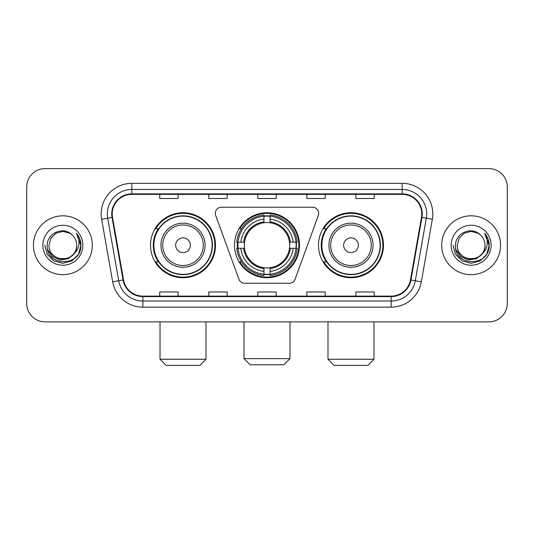 <?xml version="1.0" encoding="UTF-8"?>
<svg xmlns="http://www.w3.org/2000/svg" width="534" height="534" viewBox="0 0 534 534"><rect width="100%" height="100%" fill="white"/><g stroke="black" fill="none" stroke-linecap="round" stroke-linejoin="round"><path stroke-width="0.8" d="M215.335 213.36A6.128 6.128 0 0 0 215.703 215.456L238.905 279.209A6.128 6.128 0 0 0 244.665 283.247L289.335 283.247A6.128 6.128 0 0 0 295.095 279.209L318.297 215.456A6.128 6.128 0 0 0 312.537 207.232L221.463 207.232A6.128 6.128 0 0 0 215.335 213.36M318.491 245.239A32.487 32.487 0 0 0 350.985 277.727A32.487 32.487 0 0 0 383.472 245.239A32.487 32.487 0 0 0 350.985 212.746A32.487 32.487 0 0 0 318.491 245.239M234.513 245.239A32.487 32.487 0 0 0 267 277.727A32.487 32.487 0 0 0 299.487 245.239A32.487 32.487 0 0 0 267 212.746A32.487 32.487 0 0 0 234.513 245.239M150.528 245.239A32.487 32.487 0 0 0 183.015 277.727A32.487 32.487 0 0 0 215.509 245.239A32.487 32.487 0 0 0 183.015 212.746A32.487 32.487 0 0 0 150.528 245.239M158.318 261.787A29.73 29.73 0 0 1 158.318 228.686M237.43 248.303A29.73 29.73 0 0 1 237.43 242.176M326.287 261.787A29.73 29.73 0 0 1 326.287 228.686M26.7 187L26.7 303.472A18.39 18.39 0 0 0 45.09 321.862L488.91 321.862A18.39 18.39 0 0 0 507.3 303.472L507.3 187A18.39 18.39 0 0 0 488.91 168.611L45.09 168.611A18.39 18.39 0 0 0 26.7 187L26.7 303.472M33.442 245.239A29.423 29.423 0 0 0 62.865 274.663A29.423 29.423 0 0 0 92.295 245.239A29.423 29.423 0 0 0 62.865 215.816A29.423 29.423 0 0 0 33.442 245.239A29.423 29.423 0 0 0 62.865 274.663A29.423 29.423 0 0 0 92.295 245.239A29.423 29.423 0 0 0 62.865 215.816A29.423 29.423 0 0 0 33.442 245.239M441.705 245.239A29.423 29.423 0 0 0 471.135 274.663A29.423 29.423 0 0 0 500.558 245.239A29.423 29.423 0 0 0 471.135 215.816A29.423 29.423 0 0 0 441.705 245.239A29.423 29.423 0 0 0 471.135 274.663A29.423 29.423 0 0 0 500.558 245.239A29.423 29.423 0 0 0 471.135 215.816A29.423 29.423 0 0 0 441.705 245.239M112.213 213.974A19.618 19.618 0 0 1 131.831 194.356L402.169 194.356A19.618 19.618 0 0 1 421.486 217.378L410.459 279.909A19.618 19.618 0 0 1 391.142 296.116L142.858 296.116A19.618 19.618 0 0 1 123.541 279.909L112.514 217.378A19.618 19.618 0 0 1 112.213 213.974M111.726 213.974A20.105 20.105 0 0 0 112.033 217.465L123.054 279.996A20.105 20.105 0 0 0 142.858 296.61L391.142 296.61A20.105 20.105 0 0 0 410.946 279.996L421.967 217.465A20.105 20.105 0 0 0 402.169 193.869L131.831 193.869A20.105 20.105 0 0 0 111.726 213.974M101.647 219.294A30.652 30.652 0 0 1 131.831 183.322L402.169 183.322A30.652 30.652 0 0 1 432.353 219.294L421.326 281.825A30.652 30.652 0 0 1 391.142 307.15L142.858 307.15A30.652 30.652 0 0 1 112.674 281.825L101.647 219.294L107.681 218.232A24.517 24.517 0 0 1 131.831 189.457L402.169 189.457A24.517 24.517 0 0 1 426.319 218.232L415.292 280.757A24.517 24.517 0 0 1 391.142 301.022L142.858 301.022A24.517 24.517 0 0 1 118.708 280.757L107.681 218.232A24.517 24.517 0 0 1 107.314 213.974M488.91 168.611L45.09 168.611M45.09 321.862L488.91 321.862M507.3 303.472L507.3 187M410.946 279.996L415.292 280.757L426.319 218.232L432.353 219.294M257.802 194.356L257.802 198.508L276.198 198.508L276.198 194.356M208.767 194.356L208.767 198.508L227.157 198.508L227.157 194.356M159.726 194.356L159.726 198.508L178.116 198.508L178.116 194.356M306.843 194.356L306.843 198.508L325.233 198.508L325.233 194.356M355.884 194.356L355.884 198.508L374.274 198.508L374.274 194.356M276.198 296.116L276.198 291.964L257.802 291.964L257.802 296.116M227.157 296.116L227.157 291.964L208.767 291.964L208.767 296.116M178.116 296.116L178.116 291.964L159.726 291.964L159.726 296.116M325.233 296.116L325.233 291.964L306.843 291.964L306.843 296.116M374.274 296.116L374.274 291.964L355.884 291.964L355.884 296.116M76.722 245.239C77.57 263.108 48.167 263.108 49.015 245.239L50.87 238.311L55.943 233.238L62.865 231.382L69.794 233.238L71.943 234.773C63.439 225.862 47.072 233.198 47.226 245.239C45.67 266.626 80.347 267.187 80.908 246.274L80.934 245.239C80.881 240.694 79.372 236.702 76.402 233.265C78.658 236.976 79.459 240.968 78.792 245.239C78.144 248.871 76.375 251.841 73.485 254.137A13.857 13.857 0 0 0 76.722 245.239C77.57 263.108 48.167 263.108 49.015 245.239C48.167 263.108 77.57 263.108 76.722 245.239A13.857 13.857 0 0 0 71.943 234.773M73.485 254.137C66.129 264.076 48.294 257.722 49.015 245.239M74.366 253.396L68.112 258.81L59.915 259.951L52.372 256.54L47.66 249.732M42.88 245.239A19.985 19.985 0 0 0 62.865 265.224A19.985 19.985 0 0 0 82.85 245.239A19.985 19.985 0 0 0 62.865 225.255A19.985 19.985 0 0 0 42.88 245.239M76.402 233.265L80.928 245.767L80.087 239.766L80.928 245.767L80.087 239.766L80.928 245.767L76.536 233.418L80.928 245.76L76.536 233.418L80.934 245.239L78.518 254.271L71.903 260.886L62.865 263.309L53.834 260.886L47.219 254.271L44.803 245.239M76.536 233.418L80.928 245.773M283.861 364.775L250.139 364.775L244.011 358.648L289.989 358.648L283.861 364.775M270.064 274.256L270.064 275.491A30.405 30.405 0 0 0 297.251 248.303L296.016 248.303A29.176 29.176 0 0 1 270.064 274.256L270.064 271.419A26.36 26.36 0 0 0 293.179 248.303L289.475 248.303A22.682 22.682 0 0 0 270.064 222.765L270.064 216.223A29.176 29.176 0 0 1 296.016 242.176L297.251 242.176A30.405 30.405 0 0 0 270.064 214.988L270.064 216.223M237.984 248.303L236.749 248.303A30.405 30.405 0 0 0 263.936 275.491L263.936 274.256A29.176 29.176 0 0 1 237.984 248.303L240.821 248.303A26.36 26.36 0 0 0 263.936 271.419L263.936 267.714A22.682 22.682 0 0 0 289.475 248.303L290.376 248.303A23.576 23.576 0 0 1 270.064 268.615L270.064 271.419M263.936 216.223L263.936 214.988A30.405 30.405 0 0 0 236.749 242.176L237.984 242.176A29.176 29.176 0 0 1 263.936 216.223L263.936 219.06A26.36 26.36 0 0 0 240.821 242.176L244.525 242.176A22.682 22.682 0 0 0 263.936 267.714L263.936 268.615A23.576 23.576 0 0 1 243.624 248.303L240.821 248.303M238.044 248.303A29.116 29.116 0 0 1 238.044 242.176M270.064 216.283A29.116 29.116 0 0 0 263.936 216.283M295.956 242.176A29.116 29.116 0 0 1 295.956 248.303M296.016 242.176L293.179 242.176A26.36 26.36 0 0 0 270.064 219.06M293.179 248.303L296.016 248.303M263.936 271.419L263.936 274.256M289.475 242.176L293.179 242.176M270.064 267.748L270.064 268.615M263.936 267.714A22.682 22.682 0 0 1 244.525 248.303L243.624 248.303M270.064 274.196A29.116 29.116 0 0 1 263.936 274.196M240.821 242.176L237.984 242.176M263.936 222.725L263.936 219.06M270.064 222.765A22.682 22.682 0 0 0 244.525 242.176L243.624 242.176A23.576 23.576 0 0 1 263.936 221.857M270.064 222.725L270.064 221.857A23.576 23.576 0 0 1 290.376 242.176M241.495 228.686L239.759 228.686A31.88 31.88 0 0 1 298.88 245.239A31.88 31.88 0 0 1 239.759 261.787L241.495 261.787M199.876 365.389L166.161 365.389L160.026 359.255L206.004 359.255L199.876 365.389M190.371 245.239A7.356 7.356 0 0 0 183.015 237.884A7.356 7.356 0 0 0 175.659 245.239A7.356 7.356 0 0 0 183.015 252.595A7.356 7.356 0 0 0 190.371 245.239M205.083 245.239A22.068 22.068 0 0 0 183.015 223.172A22.068 22.068 0 0 0 160.948 245.239A22.068 22.068 0 0 0 183.015 267.307A22.068 22.068 0 0 0 205.083 245.239A22.068 22.068 0 0 1 183.015 267.307A22.068 22.068 0 0 1 160.948 245.239M212.138 245.239A29.116 29.116 0 0 0 183.015 216.123A29.116 29.116 0 0 0 153.899 245.239A29.116 29.116 0 0 0 183.015 274.356A29.116 29.116 0 0 0 212.138 245.239M214.895 245.239A31.88 31.88 0 0 1 155.774 261.787L158.732 261.787A29.39 29.39 0 0 0 202.466 267.28A29.39 29.39 0 0 0 202.466 223.199A29.39 29.39 0 0 0 158.732 228.686L155.774 228.686A31.88 31.88 0 0 1 214.895 245.239M367.839 365.389L334.124 365.389L327.996 359.255L373.974 359.255L367.839 365.389M358.341 245.239A7.356 7.356 0 0 0 350.985 237.884A7.356 7.356 0 0 0 343.629 245.239A7.356 7.356 0 0 0 350.985 252.595A7.356 7.356 0 0 0 358.341 245.239M373.052 245.239A22.068 22.068 0 0 0 350.985 223.172A22.068 22.068 0 0 0 328.917 245.239A22.068 22.068 0 0 0 350.985 267.307A22.068 22.068 0 0 0 373.052 245.239A22.068 22.068 0 0 1 350.985 267.307A22.068 22.068 0 0 1 328.917 245.239M380.101 245.239A29.116 29.116 0 0 0 350.985 216.123A29.116 29.116 0 0 0 321.862 245.239A29.116 29.116 0 0 0 350.985 274.356A29.116 29.116 0 0 0 380.101 245.239M382.858 245.239A31.88 31.88 0 0 1 323.738 261.787L326.695 261.787A29.39 29.39 0 0 0 370.429 267.28A29.39 29.39 0 0 0 370.429 223.199A29.39 29.39 0 0 0 326.695 228.686L323.738 228.686A31.88 31.88 0 0 1 382.858 245.239M484.985 245.239C485.833 263.108 456.43 263.108 457.278 245.239L459.133 238.311L464.206 233.238L471.135 231.382L478.057 233.238L480.206 234.773C471.709 225.862 455.335 233.198 455.489 245.239C453.933 266.626 488.61 267.187 489.171 246.274L489.197 245.239C489.151 240.694 487.635 236.702 484.665 233.265C486.928 236.976 487.722 240.968 487.055 245.239C486.407 248.871 484.638 251.841 481.748 254.137A13.857 13.857 0 0 0 484.985 245.239C485.833 263.108 456.43 263.108 457.278 245.239C456.43 263.108 485.833 263.108 484.985 245.239A13.857 13.857 0 0 0 480.206 234.773M481.748 254.137C474.392 264.076 456.557 257.722 457.278 245.239M482.629 253.396L476.375 258.81L468.178 259.951L460.635 256.54L455.923 249.732M451.15 245.239A19.985 19.985 0 0 0 471.135 265.224A19.985 19.985 0 0 0 491.12 245.239A19.985 19.985 0 0 0 471.135 225.255A19.985 19.985 0 0 0 451.15 245.239M484.665 233.265L489.191 245.767L488.35 239.766L489.191 245.767L488.35 239.766L489.191 245.767L484.799 233.418L489.191 245.76L484.799 233.418L489.197 245.239L486.781 254.271L480.166 260.886L471.135 263.309L462.097 260.886L455.482 254.271L453.066 245.239M484.799 233.418L489.191 245.773M402.169 183.322L402.169 193.869M107.681 218.232L112.033 217.465M142.858 307.15L142.858 296.61M391.142 296.61L391.142 307.15M112.674 281.825L123.054 279.996M421.967 217.465L426.319 218.232M131.831 183.322L131.831 193.869M415.292 280.757L421.326 281.825M270.064 267.714A22.682 22.682 0 0 0 289.475 248.303M263.936 274.469A29.39 29.39 0 0 0 270.064 274.469M296.23 248.303A29.39 29.39 0 0 0 296.23 242.176M270.064 216.003A29.39 29.39 0 0 0 263.936 216.003M203.294 245.239A20.272 20.272 0 0 0 183.015 224.968A20.272 20.272 0 0 0 162.743 245.239A20.272 20.272 0 0 0 183.015 265.511A20.272 20.272 0 0 0 203.294 245.239M371.257 245.239A20.272 20.272 0 0 0 350.985 224.968A20.272 20.272 0 0 0 330.706 245.239A20.272 20.272 0 0 0 350.985 265.511A20.272 20.272 0 0 0 371.257 245.239M289.989 321.862L289.989 358.648M244.011 321.862L244.011 358.648M206.004 321.862L206.004 359.255M160.026 321.862L160.026 359.255M373.974 321.862L373.974 359.255M327.996 321.862L327.996 359.255"/></g></svg>
